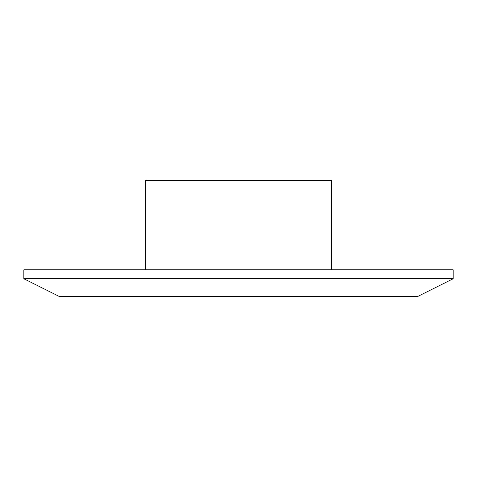 <?xml version="1.0" encoding="UTF-8"?>
<svg xmlns="http://www.w3.org/2000/svg" width="477" height="477" viewBox="0 0 477 477"><rect width="100%" height="100%" fill="white"/><g stroke="black" fill="none" stroke-linecap="round" stroke-linejoin="round"><path stroke-width="0.72" d="M145.485 269.803L145.485 180.366L331.515 180.366L331.515 269.803M23.85 269.803L453.15 269.803L453.15 278.747L23.85 278.747L23.85 269.803M23.85 278.747L59.625 296.634L417.375 296.634L453.15 278.747"/></g></svg>
